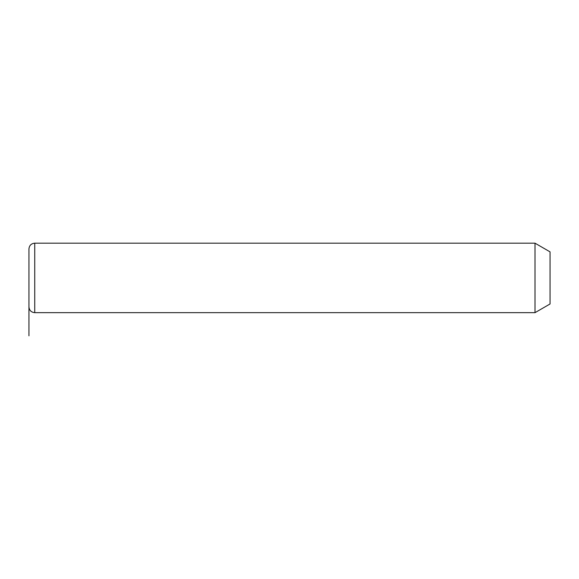 <?xml version="1.0" encoding="UTF-8"?>
<svg xmlns="http://www.w3.org/2000/svg" width="579" height="579" viewBox="0 0 579 579"><rect width="100%" height="100%" fill="white"/><g stroke="black" fill="none" stroke-linecap="round" stroke-linejoin="round"><path stroke-width="0.87" d="M535.01 243.18L550.05 251.865L550.05 303.975L535.01 312.66L535.01 243.18L34.74 243.18C31.223 243.52 29.29 245.453 28.95 248.97L28.95 306.87C29.29 310.387 31.223 312.32 34.74 312.66L34.74 243.18M28.95 277.92L28.95 335.82M535.01 312.66L34.74 312.66"/></g></svg>
